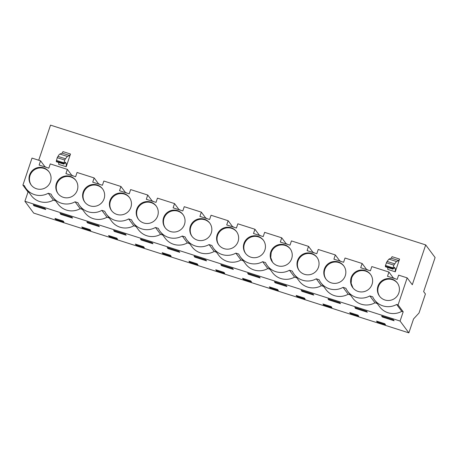 <?xml version="1.0" encoding="UTF-8"?>
<svg xmlns="http://www.w3.org/2000/svg" width="458" height="458" viewBox="0 0 458 458"><rect width="100%" height="100%" fill="white"/><g stroke="black" fill="none" stroke-linecap="round" stroke-linejoin="round"><path stroke-width="0.69" d="M28.825 192.286L28.018 192.028L24.904 201.274L33.692 213.09L408.862 332.863L413.557 318.923L419.013 313.02L425.419 293.984L423.644 291.597L435.1 257.551L425.7 244.91L412.292 284.744L407.173 277.869L398.071 304.919L396.645 304.467A17.335 17.055 143.4 0 1 382.957 305.887L382.865 305.858A17.335 17.055 143.4 0 1 372.697 296.818L369.846 295.914A17.335 17.055 143.4 0 1 345.899 288.265L343.053 287.355A17.335 17.055 143.4 0 1 319.1 279.712L316.255 278.802A17.335 17.055 143.4 0 1 292.301 271.153L289.456 270.243A17.335 17.055 143.4 0 1 265.503 262.6L262.657 261.69A17.335 17.055 143.4 0 1 238.704 254.041L235.859 253.137A17.335 17.055 143.4 0 1 211.911 245.488L209.06 244.578A17.335 17.055 143.4 0 1 185.112 236.935L182.261 236.025A17.335 17.055 143.4 0 1 158.313 228.376L155.468 227.471A17.335 17.055 143.4 0 1 131.515 219.823L128.669 218.913A17.335 17.055 143.4 0 1 104.716 211.264L101.871 210.359A17.335 17.055 143.4 0 1 77.917 202.711L75.072 201.801A17.335 17.055 143.4 0 1 51.119 194.158L48.273 193.247A17.335 17.055 143.4 0 1 24.326 185.599L22.9 185.147L32.003 158.09L40.556 160.821L39.125 165.069L48.823 168.166L50.254 163.918L67.349 169.374L65.923 173.622L75.622 176.719L77.053 172.471L94.148 177.933L92.722 182.175L102.42 185.272L103.852 181.03L120.946 186.486L119.521 190.734L129.219 193.831L130.65 189.583L147.745 195.039L146.314 199.287L156.018 202.384L157.443 198.137L174.544 203.598L173.113 207.846L182.816 210.938L184.242 206.695L201.343 212.151L199.911 216.399L209.615 219.496L211.041 215.249L228.136 220.71L226.71 224.952L236.408 228.05L237.839 223.807L254.934 229.263L253.509 233.511L263.207 236.609L264.638 232.361L281.733 237.816L280.307 242.064L290.006 245.162L291.437 240.914L308.532 246.375L307.1 250.618L316.804 253.715L318.23 249.473L326.783 252.198L335.33 254.929L333.899 259.176L343.603 262.274L345.029 258.026L362.129 263.487L360.698 267.73L370.402 270.827L371.827 266.579L388.928 272.041L387.497 276.288L397.195 279.386L398.626 275.138L407.173 277.869M408.862 332.863L400.074 321.052L403.189 311.801L398.071 304.919M38.718 160.237L50.529 125.137L425.7 244.91M28.018 192.028L22.9 185.147M403.189 311.801L401.763 311.348L396.645 304.467M55.624 200.839L53.391 200.129L48.273 193.247M26.129 188.656L31.247 195.537A17.335 17.055 -36.6 0 0 53.391 200.129M24.904 201.274L400.074 321.052M374.501 299.875L379.619 306.757A17.335 17.055 -36.6 0 0 401.763 311.348M377.197 303.505L374.965 302.79L369.846 295.914M347.702 291.322L352.82 298.198A17.335 17.055 -36.6 0 0 374.965 302.79M350.399 294.946L348.166 294.236L343.053 287.355M320.903 282.763L326.022 289.645A17.335 17.055 -36.6 0 0 348.166 294.236M323.606 286.393L321.373 285.678L316.255 278.802M294.105 274.21L299.223 281.092A17.335 17.055 -36.6 0 0 321.373 285.678M296.807 277.84L294.574 277.124L289.456 270.243M267.312 265.657L272.43 272.533A17.335 17.055 -36.6 0 0 294.574 277.124M270.008 269.281L267.775 268.571L262.657 261.69M240.513 257.098L245.631 263.98A17.335 17.055 -36.6 0 0 267.775 268.571M243.209 260.728L240.977 260.012L235.859 253.137M213.714 248.545L218.832 255.427A17.335 17.055 -36.6 0 0 240.977 260.012M216.411 252.169L214.178 251.459L209.06 244.578M186.916 239.992L192.034 246.868A17.335 17.055 -36.6 0 0 214.178 251.459M189.612 243.616L187.379 242.906L182.261 236.025M160.117 231.433L165.235 238.315A17.335 17.055 -36.6 0 0 187.379 242.906M162.813 235.063L160.586 234.347L155.468 227.471M133.318 222.88L138.436 229.756A17.335 17.055 -36.6 0 0 160.586 234.347M136.02 226.504L133.788 225.794L128.669 218.913M106.525 214.321L111.638 221.203A17.335 17.055 -36.6 0 0 133.788 225.794M109.222 217.951L106.989 217.235L101.871 210.359M79.726 205.768L84.844 212.649A17.335 17.055 -36.6 0 0 106.989 217.235M82.423 209.398L80.19 208.682L75.072 201.801M52.928 197.215L58.046 204.091A17.335 17.055 -36.6 0 0 80.19 208.682M382.344 316.993L381.611 316.009L393.399 319.77L394.132 320.755L382.344 316.993L382.573 316.312M377.266 322.083L376.528 321.098L384.783 323.732L385.516 324.722L377.266 322.083L377.495 321.407M125.423 234.215L113.63 230.454L114.363 231.439L126.156 235.2L125.423 234.215M243.278 279.306L242.54 278.321L250.795 280.954L251.528 281.945L243.278 279.306L243.507 278.63M216.479 270.752L215.741 269.762L223.996 272.401L224.729 273.386L216.479 270.752L216.708 270.071M179.021 251.328L179.754 252.312L167.96 248.551L167.227 247.56L179.021 251.328M189.681 262.199L188.942 261.209L197.198 263.842L197.936 264.833L189.681 262.199L189.91 261.518M259.411 276.993L260.144 277.977L248.356 274.216L247.623 273.231L259.411 276.993M270.071 287.864L269.338 286.874L273.466 288.191L277.594 289.508L278.327 290.498L270.071 287.864L270.3 287.183M313.009 294.105L313.741 295.089L301.948 291.322L301.215 290.338L313.009 294.105M339.807 302.658L340.54 303.643L328.747 299.881L328.014 298.897L339.807 302.658M366.606 311.217L367.339 312.201L355.545 308.434L354.813 307.45L366.606 311.217M350.467 313.53L349.729 312.539L357.984 315.178L358.723 316.163L350.467 313.53L350.696 312.848M323.669 304.976L322.936 303.986L331.186 306.62L331.924 307.61L323.669 304.976L323.898 304.295M286.21 285.552L286.943 286.536L275.149 282.769L274.416 281.784L286.21 285.552M296.87 296.418L296.137 295.433L304.387 298.066L305.125 299.057L296.87 296.418L297.099 295.736M221.558 265.657L233.345 269.424L232.612 268.44L220.825 264.672L221.558 265.657L221.786 264.982M162.882 253.64L162.149 252.656L170.399 255.289L171.137 256.28L162.882 253.64L163.111 252.959M152.222 242.774L140.429 239.007L141.161 239.992L152.955 243.759L152.222 242.774M82.486 227.975L81.753 226.991L90.008 229.624L90.741 230.609L82.486 227.975L82.715 227.294M71.826 217.103L60.038 213.342L60.771 214.327L72.559 218.094L71.826 217.103M109.285 236.534L108.552 235.544L116.807 238.177L117.54 239.168L109.285 236.534L109.514 235.853M136.083 245.087L135.35 244.097L143.6 246.736L144.339 247.721L136.083 245.087L136.312 244.406M87.57 222.88L99.357 226.647L98.625 225.662L86.837 221.895L87.57 222.88L87.793 222.204M55.693 219.422L54.954 218.432L63.21 221.065L63.943 222.056L55.693 219.422L55.922 218.741M205.814 259.881L206.547 260.865L194.759 257.104L194.026 256.119L205.814 259.881M45.027 208.55L45.76 209.535L33.972 205.774L33.239 204.789L45.027 208.55M399.559 259.085L395.277 271.812L395.328 268.48L394.401 267.232L393.416 268.663L392.89 268.731L393.817 265.125L396.462 261.512L398.758 260.591L399.559 259.085L392.059 256.686L391.258 258.192L388.957 259.119L387.062 261.438L385.447 265.474L385.39 266.338L385.911 266.27M387.806 267.535L387.771 269.418L395.277 271.812M58.727 162.476L58.698 164.359L66.198 166.752L70.486 154.025L62.981 151.627L62.179 153.132L69.685 155.531L70.486 154.025M398.861 292.868A11.089 10.912 143.4 0 1 379.51 296.149A11.089 10.912 143.4 0 1 386.724 278.71A11.089 10.912 143.4 0 1 398.861 292.868M270.77 251.969A11.089 10.912 143.4 0 1 290.12 248.688A11.089 10.912 143.4 0 1 282.907 266.127A11.089 10.912 143.4 0 1 270.77 251.969M324.367 269.081A11.089 10.912 143.4 0 1 343.718 265.8A11.089 10.912 143.4 0 1 336.498 283.239A11.089 10.912 143.4 0 1 324.367 269.081M130.885 207.314A11.089 10.912 143.4 0 1 111.534 210.594A11.089 10.912 143.4 0 1 118.748 193.156A11.089 10.912 143.4 0 1 130.885 207.314M136.782 209.191A11.089 10.912 143.4 0 1 156.132 205.911A11.089 10.912 143.4 0 1 148.919 223.349A11.089 10.912 143.4 0 1 136.782 209.191M104.086 198.755A11.089 10.912 143.4 0 1 84.736 202.041A11.089 10.912 143.4 0 1 91.949 184.603A11.089 10.912 143.4 0 1 104.086 198.755M238.074 241.532A11.089 10.912 143.4 0 1 218.724 244.818A11.089 10.912 143.4 0 1 225.937 227.38A11.089 10.912 143.4 0 1 238.074 241.532M372.062 284.309A11.089 10.912 143.4 0 1 352.712 287.595A11.089 10.912 143.4 0 1 359.925 270.157A11.089 10.912 143.4 0 1 372.062 284.309M77.287 190.202A11.089 10.912 143.4 0 1 57.937 193.488A11.089 10.912 143.4 0 1 65.15 176.044A11.089 10.912 143.4 0 1 77.287 190.202M50.489 181.649A11.089 10.912 143.4 0 1 31.138 184.929A11.089 10.912 143.4 0 1 38.352 167.491A11.089 10.912 143.4 0 1 50.489 181.649M163.575 217.75A11.089 10.912 143.4 0 1 182.931 214.464A11.089 10.912 143.4 0 1 175.712 231.903A11.089 10.912 143.4 0 1 163.575 217.75M318.47 267.197A11.089 10.912 143.4 0 1 299.12 270.483A11.089 10.912 143.4 0 1 306.333 253.045A11.089 10.912 143.4 0 1 318.47 267.197M211.275 232.979A11.089 10.912 143.4 0 1 191.925 236.259A11.089 10.912 143.4 0 1 199.138 218.821A11.089 10.912 143.4 0 1 211.275 232.979M243.971 243.416A11.089 10.912 143.4 0 1 263.321 240.129A11.089 10.912 143.4 0 1 256.108 257.568A11.089 10.912 143.4 0 1 243.971 243.416M46.481 167.416L44.832 166.569L40.556 160.821M114.363 231.439L114.592 230.758M167.96 248.551L168.189 247.87M248.356 274.216L248.579 273.535M301.948 291.322L302.177 290.647M328.747 299.881L328.976 299.2M355.545 308.434L355.774 307.759M275.149 282.769L275.378 282.094M141.161 239.992L141.39 239.316M60.771 214.327L61 213.651M194.759 257.104L194.988 256.423M33.972 205.774L34.201 205.092M73.28 175.969L71.625 175.128L67.349 169.374M100.079 184.528L98.424 183.681L94.148 177.933M126.872 193.081L125.223 192.234L120.946 186.486M153.67 201.635L152.022 200.793L147.745 195.039M180.469 210.193L178.82 209.346L174.544 203.598M207.268 218.747L205.619 217.899L201.343 212.151M234.067 227.3L232.418 226.458L228.136 220.71M260.865 235.859L259.211 235.011L254.934 229.263M287.664 244.412L286.01 243.57L281.733 237.816M314.457 252.971L312.808 252.123L308.532 246.375M341.256 261.524L339.607 260.676L335.33 254.929M368.055 270.077L366.406 269.235L362.129 263.487M394.853 278.636L393.204 277.788L388.928 272.041M385.39 266.338L393.416 268.663M393.777 267.987L395.328 268.48M391.258 258.192L398.758 260.591M65.282 162.143L64.338 163.603L63.811 163.672L64.738 160.065L65.488 158.771L67.383 156.453L69.685 155.531M64.338 163.603L56.311 161.279L57.233 157.672L57.983 156.378A17.066 2.519 -72.3 0 1 59.878 154.06L62.179 153.132M66.198 166.752L66.255 163.42L65.236 162.143M64.698 162.928L66.255 163.42M63.897 164.124L56.391 161.731A2.845 0.418 -72.3 0 1 56.311 161.279M393.204 277.788L393.107 278.075M366.406 269.235L366.308 269.522M339.607 260.676L339.51 260.968M312.808 252.123L312.711 252.41M286.01 243.57L285.912 243.856M259.211 235.011L259.114 235.298M232.418 226.458L232.321 226.744M205.619 217.899L205.522 218.191M178.82 209.346L178.723 209.632M152.022 200.793L151.924 201.079M125.223 192.234L125.126 192.526M98.424 183.681L98.327 183.967M71.625 175.128L71.534 175.414M44.832 166.569L44.735 166.855M397.521 283.199A11.089 10.912 -36.6 0 0 378.388 286.771A11.089 10.912 -36.6 0 0 379.734 296.435M290.332 248.98A11.089 10.912 -36.6 0 0 271.199 252.547L270.73 257.579L272.567 262.251M343.924 266.092A11.089 10.912 -36.6 0 0 324.791 269.659A11.089 10.912 -36.6 0 0 326.136 279.323M129.54 197.644A11.089 10.912 -36.6 0 0 110.412 201.217A11.089 10.912 -36.6 0 0 111.752 210.88M156.338 206.203A11.089 10.912 -36.6 0 0 137.211 209.77A11.089 10.912 -36.6 0 0 138.551 219.434M102.747 189.091A11.089 10.912 -36.6 0 0 83.614 192.658A11.089 10.912 -36.6 0 0 84.953 202.327M236.734 231.868A11.089 10.912 -36.6 0 0 217.602 235.435A11.089 10.912 -36.6 0 0 218.941 245.104M370.722 274.645A11.089 10.912 -36.6 0 0 351.589 278.212L351.126 283.244L352.963 287.916M75.948 180.538A11.089 10.912 -36.6 0 0 56.815 184.105A11.089 10.912 -36.6 0 0 58.155 193.768M49.149 171.979A11.089 10.912 -36.6 0 0 30.016 175.551A11.089 10.912 -36.6 0 0 31.362 185.215M183.137 214.756A11.089 10.912 -36.6 0 0 164.004 218.329A11.089 10.912 -36.6 0 0 165.349 227.992M317.125 257.533A11.089 10.912 -36.6 0 0 297.998 261.1A11.089 10.912 -36.6 0 0 299.337 270.77M209.936 223.315A11.089 10.912 -36.6 0 0 190.803 226.882A11.089 10.912 -36.6 0 0 192.148 236.546M263.533 240.421A11.089 10.912 -36.6 0 0 244.4 243.994A11.089 10.912 -36.6 0 0 245.74 253.658M388.957 259.119L396.462 261.512M387.062 261.438L394.567 263.831M386.312 262.732L393.817 265.125M385.447 265.474L392.953 267.873M59.878 154.06L67.383 156.453M65.488 158.771L57.983 156.378M64.738 160.065L57.233 157.672M63.874 162.813L56.368 160.415M385.47 266.791L392.975 269.184"/></g></svg>
